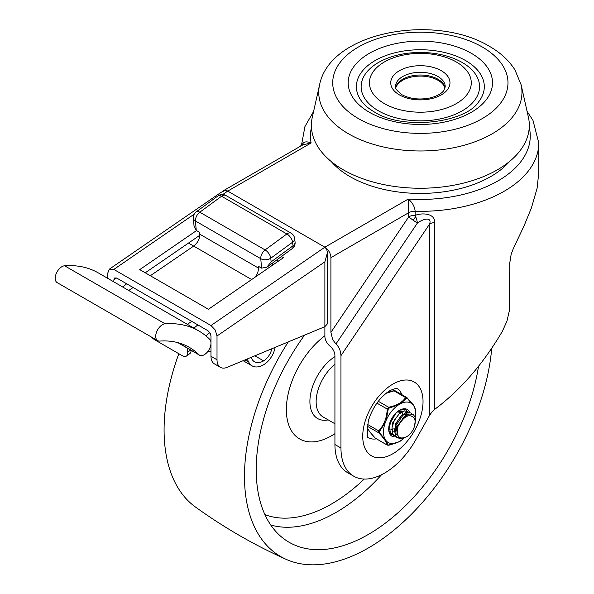 <?xml version="1.0" encoding="UTF-8"?>
<svg xmlns="http://www.w3.org/2000/svg" width="594" height="594" viewBox="0 0 594 594"><rect width="100%" height="100%" fill="white"/><g stroke="black" fill="none" stroke-linecap="round" stroke-linejoin="round"><path stroke-width="0.89" d="M378.475 110.84A59.214 34.192 180 0 1 378.475 62.489A59.214 34.192 180 0 1 462.221 62.489A59.214 34.192 180 0 1 462.221 110.84A59.214 34.192 180 0 1 378.475 110.84M456.363 62.006A50.928 29.403 0 0 0 384.34 62.006A50.928 29.403 0 0 0 384.34 103.586A50.928 29.403 0 0 0 456.363 103.586A50.928 29.403 0 0 0 456.363 62.006M361.969 101.737A63.952 36.925 180 0 1 384.08 56.252A63.952 36.925 180 0 1 465.57 60.551A63.952 36.925 180 0 1 478.734 101.737C465.354 123.032 402.717 130.621 374.064 111.783C368.711 108.643 364.679 105.294 361.969 101.737M319.587 84.779L312.296 117.256A108.962 62.905 0 0 0 343.302 169.825A108.962 62.905 0 0 0 468.443 181.794A108.962 62.905 0 0 0 528.408 117.256L521.116 84.779L514.961 69.914C508.999 60.514 500.482 52.651 489.419 46.317C435.023 13.268 330.19 31.244 319.587 84.779A101.611 58.665 0 0 0 348.5 133.806A101.611 58.665 0 0 0 465.199 144.958A101.611 58.665 0 0 0 521.116 84.779M395.686 88.12A25.015 14.442 180 0 1 412.741 76.775A25.015 14.442 180 0 1 438.038 80.316A25.015 14.442 180 0 1 445.017 88.12M340.956 355.643L429.648 223.968A8.524 4.923 180 0 1 431.949 223.017A8.524 4.923 180 0 1 434.652 222.557C435.305 213.528 422.497 212.452 415.147 215.384L415.147 211.264C414.657 206.482 412.362 202.413 408.256 199.057L408.746 216.817A8.524 4.923 180 0 1 411.687 215.711A8.524 4.923 180 0 1 415.147 215.384A8.524 2.005 -105.6 0 1 415.703 216.721A8.524 2.005 -105.6 0 1 417.441 222.995C423.188 218.859 432.009 216.476 429.648 223.968L429.648 415.236L415.8 439.753A61.583 35.558 -60 0 1 368.169 478.898A61.583 35.558 -60 0 1 353.712 476.188A61.583 35.558 -60 0 1 340.956 447.995L340.956 355.643C340.718 350.809 339.04 346.933 335.937 344.008L332.677 339.657L330.91 332.38L330.91 257.64A8.524 4.923 -120 0 0 329.143 251.693A8.524 4.923 -120 0 0 324.881 247.193L227.732 191.105L324.881 247.193L210.981 325.519L113.84 269.431L109.393 269.134L107.811 272.943L107.811 278.4M220.968 192.411L224.517 190.696L227.732 191.105L311.108 142.968L302.881 144.839L223.47 190.681A8.524 4.923 -120 0 0 222.676 191.357M210.981 325.519L215.243 330.026L217.01 335.989L324.881 261.813L324.881 336.234A8.524 4.923 -120 0 0 326.648 342.174A8.524 4.923 -120 0 0 329.9 345.998A8.524 4.923 60 0 1 334.927 355.761L334.927 444.512A61.583 35.558 120 0 0 347.683 472.705L353.712 476.188M509.4 161.598A99.488 57.44 180 0 1 350 176.604A99.488 57.44 180 0 1 331.296 161.598M376.329 438.847A28.423 16.409 -60 0 1 368.622 437.748C366.966 439.018 366.877 433.353 368.362 420.767C372.587 407.321 379.781 397.267 389.939 390.622C399.814 386.397 396.287 389.352 397.044 388.513A28.423 16.409 -60 0 1 401.848 394.646M429.648 415.236L431.949 411.939L434.652 409.392C460.699 389.835 483.278 363.78 502.398 331.222L506.942 321.191L509.429 310.395L509.756 263.023L511.152 254.351L513.09 249.116L524.138 225.683L531.452 207.818L537.11 188.268L538.78 172.609L538.788 142.946A118.436 68.377 0 0 1 415.147 211.264A8.524 4.923 0 0 0 411.687 211.59A8.524 4.923 0 0 0 408.746 212.697L330.91 257.64M222.78 194.513L227.732 191.105A8.524 4.923 -120 0 0 223.47 190.681M302.027 142.998L300.653 146.124M311.449 127.42A109.905 63.454 180 0 0 311.108 142.968C305.732 140.852 302.702 141.847 302.027 145.953M217.01 335.989L217.01 359.771L210.981 356.289A16.58 9.571 120 0 0 213.862 363.513A16.58 9.571 120 0 0 214.419 363.877L220.448 367.359A16.58 9.571 -60 0 0 227.116 367.344L324.881 326.678L327.376 323.886L327.361 252.346L326.73 249.376L324.881 247.193L408.256 199.057A109.905 63.454 180 0 0 529.254 127.42M324.881 261.813L327.376 252.918M220.448 367.359A16.58 9.571 -60 0 1 219.891 366.995A16.58 9.571 -60 0 1 217.01 359.771M210.981 356.289L210.981 335.974L210.098 332.996L207.967 330.739L116.855 278.133L114.724 277.925L113.84 279.885L116.595 277.992M276.678 260.009L278.512 261.063M145.248 272.802L199.762 235.313M196.517 230.583L139.746 269.624L208.42 309.274L283.449 257.677L281.445 256.511M113.84 281.883L113.84 279.885M155.71 336.315A9.474 5.472 -60 0 1 165.102 323.812A156.022 90.08 -60 0 1 198.797 330.94A156.022 90.08 -60 0 1 209.682 339.285A9.474 5.472 -60 0 1 210.981 343.117A9.474 5.472 -60 0 1 206.846 352.65A9.474 5.472 -60 0 1 199.547 355.19A9.474 5.472 -60 0 1 198.886 354.685A137.073 79.136 120 0 0 189.323 347.349A137.073 79.136 120 0 0 159.719 341.082A9.474 5.472 -60 0 1 157.67 340.652A9.474 5.472 -60 0 1 155.71 336.315M198.797 330.94L98.307 272.913A156.022 90.08 120 0 0 64.605 265.785A9.474 5.472 120 0 0 55.212 278.296A9.474 5.472 120 0 0 57.18 282.633L157.67 340.652M255.294 277.034A9.474 5.472 120 0 0 256.846 274.554A9.474 5.472 120 0 0 258.368 268.02L258.212 266.201L261.56 268.132L266.84 267.226L271.109 261.865L270.805 258.19A7.106 3.519 -126.2 0 0 268.852 253.541A7.106 3.519 -126.2 0 0 265.102 249.926A7.106 4.106 120 0 0 261.843 253.942A7.106 4.106 120 0 0 260.773 258.709A7.106 4.462 -4.8 0 0 265.793 259.756A7.106 4.462 -4.8 0 0 270.805 258.19L292.582 242.211A7.106 4.611 -7.1 0 0 294.639 238.781A7.106 4.611 -7.1 0 0 294.609 238.432A7.106 7.106 0 0 0 291.112 233.16A7.106 4.106 120 0 0 290.607 232.937A7.106 4.106 120 0 0 287.563 233.509A7.106 4.106 120 0 0 286.887 233.954A7.106 3.519 53.8 0 1 290.637 237.57A7.106 3.519 53.8 0 1 292.582 242.211L293.035 245.79A7.106 3.519 53.8 0 1 292.211 248.619A7.106 3.519 53.8 0 1 292.04 248.73M194.015 225.683L196.243 230.42L199.591 232.351L199.747 234.177A9.474 5.472 -60 0 1 198.225 240.711A9.474 5.472 -60 0 1 193.689 246.087L150.334 275.735M217.879 195.998A7.106 3.519 53.8 0 1 218.035 195.872A7.106 3.519 53.8 0 1 218.213 195.76A7.106 3.519 53.8 0 1 221.569 196.235A7.106 4.106 -60 0 1 222.238 195.797A7.106 4.106 -60 0 1 225.282 195.226A7.106 4.106 -60 0 1 225.794 195.448A7.106 7.106 0 0 0 218.035 195.872L196.25 211.843A7.106 7.106 0 0 0 193.377 218.161A7.106 4.462 -4.8 0 0 195.448 220.99A7.106 4.106 -60 0 1 196.525 216.231A7.106 4.106 -60 0 1 199.784 212.207A7.106 3.519 -126.2 0 0 196.428 211.731A7.106 3.519 -126.2 0 0 196.25 211.843M188.476 243.08L251.641 279.544M126.663 283.791L122.743 287.028M205.903 335.862L209.86 332.595M193.926 328.126L197.847 324.896M133.108 287.518L128.757 290.496M272.334 263.194L272.579 265.147M187.377 324.346L191.736 321.361M190.629 350.037L187.682 352.19A9.474 4.693 53.8 0 1 186.583 355.969A9.474 4.693 53.8 0 1 186.353 356.118A9.474 4.693 53.8 0 1 181.875 355.479L155.079 340.006A9.474 4.693 53.8 0 1 151.678 337.192M275.104 347.386A16.58 9.571 -60 0 1 263.632 364.746A22.988 13.268 -60 0 1 252.138 365.889A22.988 13.268 -60 0 1 248.752 362.125A72.312 41.751 120 0 0 247.045 359.051M210.328 346.822L210.358 347.03A42.627 24.606 120 0 0 210.981 347.03M251.084 357.373A77.049 44.483 -60 0 1 251.819 358.791A18.251 10.536 120 0 0 254.507 361.783A18.251 10.536 120 0 0 263.632 360.877A11.843 6.838 120 0 0 271.77 348.767M210.981 351.284A47.364 27.346 -60 0 1 208.412 351.344A3.586 2.072 -60 0 1 208.004 351.262M187.682 352.19L187.169 348.039M189.672 353.69A9.474 4.693 -126.2 0 0 189.902 353.541A9.474 4.693 -126.2 0 0 191.053 350.282M288.29 341.899A175.282 101.203 120 0 0 286.115 559.34A175.282 101.203 120 0 0 368.429 547.935A175.282 101.203 120 0 0 491.721 348.284M178.839 353.72A175.282 101.203 120 0 0 195.367 506.949C223.834 527.494 254.084 544.958 286.115 559.34M324.881 335.766A63.952 36.925 120 0 0 286.479 413.454A63.952 36.925 120 0 0 331.578 435.758A63.952 36.925 120 0 0 334.927 433.679M304.566 335.127A158.702 91.625 120 0 0 256.207 469.602A158.702 91.625 120 0 0 284.14 539.025A158.702 91.625 120 0 0 397.631 513.067A158.702 91.625 120 0 0 478.526 366.298M406.764 436.642A11.843 6.838 120 0 0 414.048 417.953C409.385 413.298 404.069 416.03 398.091 426.15C396.02 436.642 398.908 440.139 406.764 436.642M405.865 415.444L404.707 416.067L397.765 425.616L397.156 432.506M397.883 435.491L395.79 425.668L403.036 415.102L408.249 414.159M408.278 414.144L402.197 414.619L395.255 424.161L396.072 434.184L397.2 435.09M400.839 412.548L399.688 413.164L392.738 422.713L391.958 428.274M407.328 416.082L407.269 415.689M407.12 415.013L406.66 413.862M406.393 413.431L405.657 412.674M406.11 412.897L406.905 413.528M407.209 413.892L407.766 414.894M389.738 423.121L389.449 426.826M403.259 411.248L398.106 411.197M398.01 412.199L403.222 411.256M396.71 430.836L395.426 431.407M394.446 431.69L393.495 431.838M395.404 427.561L397.958 425.059M402.368 414.515L402.242 412.793M402.004 411.828L401.641 410.959M397.349 427.101L395.285 428.749M389.018 429.87L389.53 429.9M390.748 429.811L391.914 429.521M392.805 429.172L393.362 428.905M399.851 413.06L399.732 411.338M394.839 415.006L391.238 421.257M390.949 434.14L391.513 434.318M406.756 410.825L405.709 409.934M400.891 409.741L396.48 412.578L391.832 418.829L389.501 426.247L390.295 432.551L394.03 435.773M409.266 412.273L404.559 410.862L399.146 413.884L394.461 420.062L392.04 427.48L392.738 433.843L396.636 437.243L399.265 437.31M411.776 413.721L410.899 412.934L406.251 412.526L400.801 416.164L396.376 422.735L394.446 430.175L395.701 436.159L399.821 438.818L405.279 437.503M414.367 426.685L415.681 418.518L413.313 414.322L408.627 414.018L403.192 417.745L398.091 426.15M398.767 404.729A22.743 13.127 120 0 0 391.617 411.271A22.743 13.127 120 0 0 386.174 420.285L388.253 409.088L389.003 408.167L398.767 404.729L400.571 403.697L406.467 398.188A1.188 0.906 -145.4 0 0 405.576 397.586C402.494 402.279 396.859 405.502 388.654 407.254L389.003 408.167L388.253 409.088L387.199 409.051C386.902 417.805 384.058 425.066 378.66 430.85A1.188 0.497 42.1 0 0 379.44 431.586L385.268 422.609L386.174 420.285M378.296 401.269L388.654 407.254L387.199 409.051L376.915 403.118M367.508 424.413L378.66 430.85L378.653 432.788A1.188 0.587 -43.8 0 0 379.44 432.588L379.44 431.586M386.026 393.317L393.933 390.867L395.381 391.008M406.318 397.312L407.024 397.728L405.576 397.586L393.666 390.674L386.835 392.693M409.726 412.385A15.399 8.888 120 0 0 399.584 410.231A15.399 8.888 120 0 0 388.691 429.017A15.399 8.888 120 0 0 388.691 429.083A15.399 8.888 120 0 0 395.456 436.813M392.166 434.89A14.211 8.205 -60 0 1 391.639 434.622A14.211 8.205 -60 0 1 388.699 428.586M399.153 410.484A14.211 8.205 -60 0 1 405.851 410.009A14.211 8.205 -60 0 1 406.935 410.862M367.218 426.188L378.653 432.788C384.006 438.313 386.798 442.359 387.036 444.928A1.188 1.129 -7.5 0 0 388.09 445.106L386.085 440.681L379.44 432.588M386.085 440.681A22.743 13.127 120 0 0 398.596 441.899L388.09 445.106M388.617 445.218L388.743 445.255C396.547 443.013 400.735 441.349 401.314 440.258L398.596 441.899M400.401 440.874A22.743 13.127 120 0 0 401.381 440.213A22.743 13.127 120 0 0 403.965 438.134M415.369 417.174A22.743 13.127 120 0 0 415.562 415.651A22.743 13.127 120 0 0 413.973 406.214L415.859 410.781L415.689 414.27L415.852 410.603A1.188 1.129 172.5 0 1 415.859 410.781M407.024 397.728A1.188 0.587 136.2 0 1 407.15 397.809A1.188 0.587 136.2 0 1 407.209 398.262L413.973 406.214M413.082 404.915A22.743 13.127 120 0 0 400.571 403.697M385.268 422.609A22.743 13.127 120 0 0 385.187 439.389M376.099 438.617L375.393 438.201A1.188 0.587 136.2 0 1 375.26 438.127A1.188 0.587 136.2 0 1 375.193 437.993M387.036 444.928L375.393 438.201C370.032 432.677 367.241 428.63 367.003 426.069M367.077 427.301L369.594 431.615L375.26 438.127L387.229 445.136L388.832 445.181M406.467 398.188L407.209 398.262M471.376 53.334A72.164 41.662 0 0 0 369.327 53.334A72.164 41.662 0 0 0 369.327 112.251A72.164 41.662 0 0 0 471.376 112.251A72.164 41.662 0 0 0 471.376 53.334M399.413 94.884A29.611 17.092 0 0 0 441.29 94.884A29.611 17.092 0 0 0 441.29 70.708A29.611 17.092 0 0 0 399.413 70.708A29.611 17.092 0 0 0 399.413 94.884M437.934 76.507A24.874 14.36 180 0 1 445.218 86.665L443.74 90.6C443.087 91.58 440.34 95.218 430.487 97.869C419.557 100.059 409.986 98.983 401.782 94.646C396.191 89.932 394.089 87.266 395.478 86.665A24.874 14.36 180 0 1 410.833 73.396A24.874 14.36 180 0 1 437.934 76.507M482.313 47.023A87.622 50.587 180 0 1 482.313 118.57A87.622 50.587 180 0 1 358.39 118.57A87.622 50.587 180 0 1 358.39 47.023A87.622 50.587 180 0 1 482.313 47.023M445.084 87.86A24.874 14.36 0 0 0 437.934 79.217A24.874 14.36 0 0 0 412.058 75.832A24.874 14.36 0 0 0 395.619 87.86M330.91 332.38L408.746 216.817A8.524 0.832 -146 0 0 413.142 220.188A8.524 0.832 -146 0 0 417.441 222.995L335.937 344.008M415.703 216.721A8.524 1.403 -55.1 0 0 413.142 220.188M392.879 384.118A42.634 24.614 120 0 0 362.734 436.338A42.634 24.614 120 0 0 392.879 453.742A42.634 24.614 120 0 0 423.032 401.529A42.634 24.614 120 0 0 392.879 384.118M301.915 145.396L301.915 142.946A118.436 68.377 0 0 0 301.99 145.352M434.652 409.392L434.652 222.557M340.956 447.995L334.927 444.512M194.231 214.144L113.84 269.431M64.605 265.785L165.102 323.812M266.84 267.226L292.211 248.619A7.106 7.106 0 0 0 295.062 242.003A7.106 4.611 172.9 0 1 295.084 242.359A7.106 4.611 172.9 0 1 293.035 245.79L271.109 261.865M196.243 230.42L195.448 220.99L260.773 258.709L261.56 268.132M221.569 196.235L286.887 233.954L265.102 249.926L199.784 212.207L221.569 196.235M193.362 217.939A7.106 4.462 -4.8 0 0 193.377 218.161L194.038 226.106M258.368 268.02L199.747 234.177M198.886 354.685L178.193 342.738M244.951 359.927L248.752 362.125M254.848 355.806L263.632 360.877M334.927 364.322A33.16 19.149 120 0 0 316.142 401.707A33.16 19.149 120 0 0 323.01 416.884L334.927 423.767M334.927 356.623A37.281 21.525 120 0 0 310.127 397.401A37.281 21.525 120 0 0 328.215 419.891M264.917 514.627A147.475 85.142 120 0 0 331.578 503.957A147.475 85.142 120 0 0 364.219 479.061M270.782 525.044A154.551 89.234 120 0 0 336.145 512.37A154.551 89.234 120 0 0 381.593 474.703M527.093 111.397L532.974 120.374L538.788 142.946M313.61 111.397L304.93 126.567L301.915 142.946M300.549 146.183L300.883 145.686M221.332 192.152L109.393 269.134M294.609 238.432L295.062 242.003M225.794 195.448L291.112 233.16M199.547 355.19L177.792 342.627M252.138 365.889L243.124 360.684M186.583 355.969L189.902 353.541M386.872 392.664L393.666 390.674L395.181 390.793L406.682 397.431L412.771 404.254C413.669 404.982 414.701 407.098 415.852 410.603M415.562 415.651L415.689 414.27"/></g></svg>
